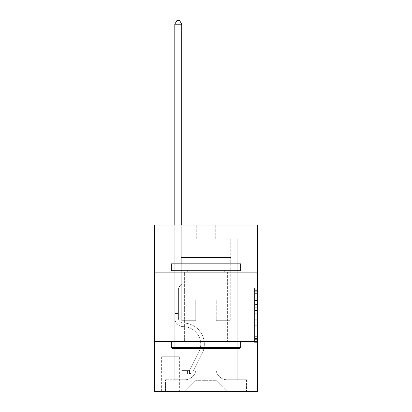 <?xml version="1.0" encoding="UTF-8"?>
<svg xmlns="http://www.w3.org/2000/svg" width="412" height="412" viewBox="0 0 412 412"><rect width="100%" height="100%" fill="white"/><g stroke="black" fill="none" stroke-linecap="round" stroke-linejoin="round"><path stroke-width="0.31" stroke-dasharray="2.06 1.54" d="M254.534 304.514L254.534 313.228L257.309 313.228L257.309 339.632L257.309 290.63L257.309 313.228L254.534 313.228L254.534 289.816L254.534 342.357L254.534 287.911L254.534 338.546L257.309 338.546L254.534 338.546L257.309 338.546L254.534 338.546L254.534 329.832L254.534 342.357L257.309 342.357L257.309 287.911L257.309 338.406L257.309 317.039L254.534 317.039L257.309 317.039L257.309 329.832L257.309 291.722L254.534 291.722L257.309 291.722L257.309 342.357L257.309 290.63L257.309 342.357L254.534 342.357L254.534 287.911L257.309 287.911L257.309 290.63L257.309 287.911L257.309 290.63L257.309 287.911L257.309 289.816L257.309 287.911L254.534 287.911L254.534 291.722L257.309 291.722L254.534 291.722L254.534 304.514L257.309 304.514M227.63 272.147L227.63 341.481L184.37 341.481L227.63 341.481L184.37 341.481L227.63 341.481L227.63 272.147L184.37 272.147L184.37 341.481L184.37 272.147L227.63 272.147M179.375 356.735L161.628 356.735L179.375 356.735L179.375 391.4L161.628 391.4L179.375 391.4M161.628 356.735L161.628 391.4M257.309 309.958L257.309 307.239L257.309 309.958L254.534 309.958L254.534 299.004L254.534 331.263L254.534 323.163L257.309 323.163L254.534 323.163L254.534 342.357L257.309 342.357L254.534 342.357L257.309 342.357L254.534 342.357L254.534 287.911L257.309 287.911L254.534 287.911L257.309 287.911L254.534 287.911L254.534 309.958L257.309 309.958M257.309 341.481L257.309 391.4L154.691 391.4L154.691 341.481L257.309 341.481L257.309 224.998L215.708 224.998L257.309 224.998L257.309 238.862L257.309 224.998L154.691 224.998L196.292 224.998L154.691 224.998L154.691 238.862L196.292 238.862L154.691 238.862L154.691 224.998L154.691 272.147L257.309 272.147L154.691 272.147L154.691 341.481L257.309 341.481L154.691 341.481M174.801 238.862L174.801 379.751L184.921 379.751A11.093 11.093 0 0 0 196.014 368.658L196.014 299.879L196.014 380.307L196.014 299.879L196.014 380.307L196.014 299.879L215.986 299.879L215.986 368.658A11.093 11.093 0 0 0 227.079 379.751L237.199 379.751L237.199 238.862L237.199 379.751L237.199 238.862L237.199 379.751L237.199 238.862L237.199 379.751L237.199 238.862L237.199 379.751L237.199 238.862L237.199 379.751L237.199 238.862L237.199 379.751L237.199 238.862L237.199 379.751L237.199 238.862L237.199 379.751L237.199 238.862L237.199 379.751L237.199 238.862L237.199 379.751L237.199 238.862L237.199 379.751L237.199 238.862L237.199 379.751L237.199 238.862L237.199 379.751L237.199 238.862L237.199 379.751L237.199 238.862L237.199 379.751L237.199 238.862L237.199 379.751L246.489 379.751L227.079 379.751L237.199 379.751L227.079 379.751L237.199 379.751L227.079 379.751L237.199 379.751L227.079 379.751L237.199 379.751L227.079 379.751L237.199 379.751L227.079 379.751L237.199 379.751L227.079 379.751L237.199 379.751L227.079 379.751L237.199 379.751L227.079 379.751L237.199 379.751L227.079 379.751L237.199 379.751L227.079 379.751L237.199 379.751L227.079 379.751L237.199 379.751L227.079 379.751L237.199 379.751L227.079 379.751L237.199 379.751L227.079 379.751L237.199 379.751L237.199 238.862L230.267 238.862L237.199 238.862L230.267 238.862L237.199 238.862L230.267 238.862L237.199 238.862L230.267 238.862L237.199 238.862L230.267 238.862L237.199 238.862L230.267 238.862L237.199 238.862L230.267 238.862L237.199 238.862L230.267 238.862L237.199 238.862L230.267 238.862L237.199 238.862L230.267 238.862L237.199 238.862L230.267 238.862L237.199 238.862L230.267 238.862L237.199 238.862L230.267 238.862L237.199 238.862L230.267 238.862L237.199 238.862L230.267 238.862L237.199 238.862L230.267 238.862L237.199 238.862L230.267 238.862L237.199 238.862L237.199 379.751L227.079 379.751A11.093 11.093 0 0 1 215.986 368.658A11.093 11.093 0 0 0 227.079 379.751A11.093 11.093 0 0 1 215.986 368.658A11.093 11.093 0 0 0 227.079 379.751A11.093 11.093 0 0 1 215.986 368.658A11.093 11.093 0 0 0 227.079 379.751A11.093 11.093 0 0 1 215.986 368.658A11.093 11.093 0 0 0 227.079 379.751A11.093 11.093 0 0 1 215.986 368.658A11.093 11.093 0 0 0 227.079 379.751A11.093 11.093 0 0 1 215.986 368.658A11.093 11.093 0 0 0 227.079 379.751A11.093 11.093 0 0 1 215.986 368.658A11.093 11.093 0 0 0 227.079 379.751A11.093 11.093 0 0 1 215.986 368.658A11.093 11.093 0 0 0 227.079 379.751A11.093 11.093 0 0 1 215.986 368.658A11.093 11.093 0 0 0 227.079 379.751A11.093 11.093 0 0 1 215.986 368.658A11.093 11.093 0 0 0 227.079 379.751A11.093 11.093 0 0 1 215.986 368.658A11.093 11.093 0 0 0 227.079 379.751A11.093 11.093 0 0 1 215.986 368.658A11.093 11.093 0 0 0 227.079 379.751A11.093 11.093 0 0 1 215.986 368.658A11.093 11.093 0 0 0 227.079 379.751A11.093 11.093 0 0 1 215.986 368.658A11.093 11.093 0 0 0 227.079 379.751A11.093 11.093 0 0 1 215.986 368.658A11.093 11.093 0 0 0 227.079 379.751A11.093 11.093 0 0 1 215.986 368.658L215.986 299.879L215.986 380.307L196.014 380.307L215.986 380.307L227.079 391.4L246.489 391.4L184.921 391.4L227.079 391.4L215.986 380.307L227.079 391.4L215.986 380.307L215.986 299.879L215.986 380.307L215.986 299.879L195.736 299.879L195.736 320.68L181.733 320.68L181.733 238.862L174.801 238.862L174.801 379.751L184.921 379.751A11.093 11.093 0 0 0 196.014 368.658L196.014 299.879L195.736 299.879L195.736 320.68L181.733 320.68L181.733 238.862L174.801 238.862L174.801 379.751L184.921 379.751L165.511 379.751L184.921 379.751L174.801 379.751L174.801 238.862L174.801 379.751L174.801 238.862L174.801 379.751L174.801 238.862L174.801 379.751L174.801 238.862L174.801 379.751L174.801 238.862L174.801 379.751L174.801 238.862L174.801 379.751L174.801 238.862L174.801 379.751L174.801 238.862L174.801 379.751L174.801 238.862L174.801 379.751L174.801 238.862L174.801 379.751L174.801 238.862L174.801 379.751L174.801 238.862L174.801 379.751L174.801 238.862L174.801 379.751L174.801 238.862L174.801 379.751L174.801 238.862L181.733 238.862L174.801 238.862L181.733 238.862L174.801 238.862L181.733 238.862L174.801 238.862L181.733 238.862L174.801 238.862L181.733 238.862L174.801 238.862L181.733 238.862L174.801 238.862L181.733 238.862L174.801 238.862L181.733 238.862L174.801 238.862L181.733 238.862L174.801 238.862L181.733 238.862L174.801 238.862L181.733 238.862L174.801 238.862L181.733 238.862L174.801 238.862L181.733 238.862L174.801 238.862L181.733 238.862L174.801 238.862L181.733 238.862L174.801 238.862L181.733 238.862L174.801 238.862L174.801 379.751L174.801 238.862M196.014 368.658L196.014 299.879L195.736 299.879L195.736 320.68L181.733 320.68L181.733 238.862L181.733 320.68L181.733 238.862L181.733 320.68L181.733 238.862L181.733 320.68L181.733 238.862L181.733 320.68L181.733 238.862L181.733 320.68L181.733 238.862L181.733 320.68L181.733 238.862L181.733 320.68L181.733 238.862L181.733 320.68L181.733 238.862L181.733 320.68L181.733 238.862L181.733 320.68L181.733 238.862L181.733 320.68L181.733 238.862L181.733 320.68L181.733 238.862L181.733 320.68L181.733 238.862L181.733 320.68L181.733 238.862L181.733 320.68L181.733 238.862L181.733 320.68L195.736 320.68L181.733 320.68L195.736 320.68L181.733 320.68L195.736 320.68L181.733 320.68L195.736 320.68L181.733 320.68L195.736 320.68L181.733 320.68L195.736 320.68L181.733 320.68L195.736 320.68L181.733 320.68L195.736 320.68L181.733 320.68L195.736 320.68L181.733 320.68L195.736 320.68L181.733 320.68L195.736 320.68L181.733 320.68L195.736 320.68L181.733 320.68L195.736 320.68L181.733 320.68L195.736 320.68L181.733 320.68L195.736 320.68L181.733 320.68L195.736 320.68L195.736 299.879L195.736 320.68L195.736 299.879L195.736 320.68L195.736 299.879L195.736 320.68L195.736 299.879L195.736 320.68L195.736 299.879L195.736 320.68L195.736 299.879L195.736 320.68L195.736 299.879L195.736 320.68L195.736 299.879L195.736 320.68L195.736 299.879L195.736 320.68L195.736 299.879L195.736 320.68L195.736 299.879L195.736 320.68L195.736 299.879L195.736 320.68L195.736 299.879L195.736 320.68L195.736 299.879L195.736 320.68L195.736 299.879L195.736 320.68L195.736 299.879L196.014 299.879L195.736 299.879L196.014 299.879L195.736 299.879L196.014 299.879L195.736 299.879L196.014 299.879L195.736 299.879L196.014 299.879L195.736 299.879L196.014 299.879L195.736 299.879L196.014 299.879L195.736 299.879L196.014 299.879L195.736 299.879L196.014 299.879L195.736 299.879L196.014 299.879L195.736 299.879L196.014 299.879L195.736 299.879L196.014 299.879L195.736 299.879L196.014 299.879L195.736 299.879L196.014 299.879L195.736 299.879L196.014 299.879L195.736 299.879L196.014 299.879L196.014 368.658A11.093 11.093 0 0 1 184.921 379.751A11.093 11.093 0 0 0 196.014 368.658A11.093 11.093 0 0 1 184.921 379.751A11.093 11.093 0 0 0 196.014 368.658A11.093 11.093 0 0 1 184.921 379.751A11.093 11.093 0 0 0 196.014 368.658A11.093 11.093 0 0 1 184.921 379.751A11.093 11.093 0 0 0 196.014 368.658A11.093 11.093 0 0 1 184.921 379.751A11.093 11.093 0 0 0 196.014 368.658A11.093 11.093 0 0 1 184.921 379.751A11.093 11.093 0 0 0 196.014 368.658A11.093 11.093 0 0 1 184.921 379.751A11.093 11.093 0 0 0 196.014 368.658A11.093 11.093 0 0 1 184.921 379.751A11.093 11.093 0 0 0 196.014 368.658A11.093 11.093 0 0 1 184.921 379.751A11.093 11.093 0 0 0 196.014 368.658A11.093 11.093 0 0 1 184.921 379.751A11.093 11.093 0 0 0 196.014 368.658A11.093 11.093 0 0 1 184.921 379.751A11.093 11.093 0 0 0 196.014 368.658A11.093 11.093 0 0 1 184.921 379.751A11.093 11.093 0 0 0 196.014 368.658A11.093 11.093 0 0 1 184.921 379.751A11.093 11.093 0 0 0 196.014 368.658A11.093 11.093 0 0 1 184.921 379.751A11.093 11.093 0 0 0 196.014 368.658A11.093 11.093 0 0 1 184.921 379.751A11.093 11.093 0 0 0 196.014 368.658M257.309 238.862L215.708 238.862L257.309 238.862M161.906 391.4L179.096 391.4L161.906 391.4L161.906 356.735L179.096 356.735L179.096 391.4L179.096 356.735L161.906 356.735L161.906 391.4M165.511 391.4L184.921 391.4L196.014 380.307L184.921 391.4L196.014 380.307L184.921 391.4L165.511 391.4L165.511 379.751L165.511 391.4M216.264 299.879L215.986 299.879L216.264 299.879L215.986 299.879L216.264 299.879L215.986 299.879L216.264 299.879L215.986 299.879L216.264 299.879L215.986 299.879L216.264 299.879L215.986 299.879L216.264 299.879L215.986 299.879L216.264 299.879L215.986 299.879L216.264 299.879L215.986 299.879L216.264 299.879L215.986 299.879L216.264 299.879L215.986 299.879L216.264 299.879L215.986 299.879L216.264 299.879L215.986 299.879L216.264 299.879L215.986 299.879L216.264 299.879L215.986 299.879L216.264 299.879L215.986 299.879L216.264 299.879L215.986 299.879L216.264 299.879L216.264 320.68L216.264 299.879M215.708 238.862L215.708 224.998L215.708 238.862M196.292 238.862L196.292 224.998L196.292 238.862M246.489 379.751L246.489 391.4L246.489 379.751M230.267 238.862L230.267 320.68L216.264 320.68L230.267 320.68L216.264 320.68L230.267 320.68L216.264 320.68L230.267 320.68L216.264 320.68L230.267 320.68L216.264 320.68L230.267 320.68L216.264 320.68L230.267 320.68L216.264 320.68L230.267 320.68L216.264 320.68L230.267 320.68L216.264 320.68L230.267 320.68L216.264 320.68L230.267 320.68L216.264 320.68L230.267 320.68L216.264 320.68L230.267 320.68L216.264 320.68L230.267 320.68L216.264 320.68L230.267 320.68L216.264 320.68L230.267 320.68L216.264 320.68L230.267 320.68L216.264 320.68L230.267 320.68L230.267 238.862M257.309 272.147L154.691 272.147M254.534 313.228L257.309 313.228L254.534 313.228M254.534 289.816L254.534 287.911L254.534 289.816L257.309 289.816L254.534 289.816M254.534 331.124L254.534 319.758L254.534 331.124L257.309 331.124L254.534 331.124M254.534 319.758L254.534 317.039L257.309 317.039L254.534 317.039L254.534 319.758L257.309 319.758L254.534 319.758M254.534 299.004L254.534 291.722L254.534 299.004L257.309 299.004L254.534 299.004M254.534 287.911L257.309 287.911L254.534 287.911L254.534 290.63L254.534 287.911L257.309 287.911M254.534 342.357L257.309 342.357L254.534 342.357L254.534 339.632L254.534 342.357M174.801 224.998L174.801 317.915A8.734 8.734 120.6 0 0 183.397 326.649A8.734 8.734 120.6 0 1 174.801 317.915A8.734 8.734 120.6 0 0 183.397 326.649A8.734 8.734 120.6 0 1 174.801 317.915A8.734 8.734 120.6 0 0 183.397 326.649A8.734 8.734 120.6 0 1 174.801 317.915A8.734 8.734 120.6 0 0 183.397 326.649A8.734 8.734 120.6 0 1 174.801 317.915A8.734 8.734 120.6 0 0 183.397 326.649A8.734 8.734 120.6 0 1 174.801 317.915A8.734 8.734 120.6 0 0 183.397 326.649A8.734 8.734 120.6 0 1 174.801 317.915A8.734 8.734 120.6 0 0 183.397 326.649A8.734 8.734 120.6 0 1 174.801 317.915A8.734 8.734 120.6 0 0 183.397 326.649A8.734 8.734 120.6 0 1 174.801 317.915A8.734 8.734 120.6 0 0 183.397 326.649A8.734 8.734 120.6 0 1 174.801 317.915A8.734 8.734 120.6 0 0 183.397 326.649A8.734 8.734 120.6 0 1 174.801 317.915A8.734 8.734 120.6 0 0 183.397 326.649A8.734 8.734 120.6 0 1 174.801 317.915A8.734 8.734 120.6 0 0 183.397 326.649A8.734 8.734 120.6 0 1 174.801 317.915A8.734 8.734 120.6 0 0 183.397 326.649A8.734 8.734 120.6 0 1 174.801 317.915A8.734 8.734 120.6 0 0 183.397 326.649A8.734 8.734 120.6 0 1 174.801 317.915A8.734 8.734 120.6 0 0 183.397 326.649A8.734 8.734 120.6 0 1 174.801 317.915A8.734 8.734 120.6 0 0 183.397 326.649A8.734 8.734 120.6 0 1 174.801 317.915A8.734 8.734 120.6 0 0 183.397 326.649A8.734 8.734 120.6 0 1 174.801 317.915A8.734 8.734 -59.4 0 0 183.397 326.649A17.613 17.613 -59.4 0 1 198.857 352.167A17.613 17.613 -59.4 0 0 183.397 326.649A17.613 17.613 -59.4 0 1 198.857 352.167A17.613 17.613 -59.4 0 0 183.397 326.649A17.613 17.613 -59.4 0 1 198.857 352.167A17.613 17.613 -59.4 0 0 183.397 326.649A17.613 17.613 -59.4 0 1 198.857 352.167A17.613 17.613 -59.4 0 0 183.397 326.649A17.613 17.613 -59.4 0 1 198.857 352.167A17.613 17.613 -59.4 0 0 183.397 326.649A17.613 17.613 -59.4 0 1 198.857 352.167A17.613 17.613 -59.4 0 0 183.397 326.649A17.613 17.613 -59.4 0 1 198.857 352.167A17.613 17.613 -59.4 0 0 183.397 326.649A17.613 17.613 -59.4 0 1 198.857 352.167A17.613 17.613 -59.4 0 0 183.397 326.649A17.613 17.613 -59.4 0 1 198.857 352.167A17.613 17.613 -59.4 0 0 183.397 326.649A17.613 17.613 -59.4 0 1 198.857 352.167A17.613 17.613 -59.4 0 0 183.397 326.649A17.613 17.613 -59.4 0 1 198.857 352.167A17.613 17.613 -59.4 0 0 183.397 326.649A17.613 17.613 -59.4 0 1 198.857 352.167A17.613 17.613 -59.4 0 0 183.397 326.649A17.613 17.613 -59.4 0 1 198.857 352.167A17.613 17.613 -59.4 0 0 183.397 326.649A17.613 17.613 -59.4 0 1 198.857 352.167A17.613 17.613 -59.4 0 0 183.397 326.649A17.613 17.613 -59.4 0 1 198.857 352.167A17.613 17.613 -59.4 0 0 183.397 326.649A17.613 17.613 -59.4 0 1 198.857 352.167A17.613 17.613 -59.4 0 0 183.397 326.649A17.613 17.613 -59.4 0 1 198.857 352.167A17.613 17.613 -59.4 0 0 183.397 326.649A17.613 17.613 120.6 0 1 198.857 352.167L190.627 368.539L198.857 352.167A17.613 17.613 -59.4 0 0 183.397 326.649A17.613 17.613 120.6 0 1 198.857 352.167L190.627 368.539L198.857 352.167A17.613 17.613 -59.4 0 0 183.397 326.649A17.613 17.613 120.6 0 1 198.857 352.167L190.627 368.539L198.857 352.167A17.613 17.613 -59.4 0 0 183.397 326.649A17.613 17.613 120.6 0 1 198.857 352.167L190.627 368.539L198.857 352.167A17.613 17.613 -59.4 0 0 183.397 326.649A17.613 17.613 120.6 0 1 198.857 352.167L190.627 368.539L198.857 352.167A17.613 17.613 -59.4 0 0 183.397 326.649A17.613 17.613 120.6 0 1 198.857 352.167L190.627 368.539L198.857 352.167A17.613 17.613 -59.4 0 0 183.397 326.649A17.613 17.613 120.6 0 1 198.857 352.167L190.627 368.539L198.857 352.167A17.613 17.613 -59.4 0 0 183.397 326.649A17.613 17.613 120.6 0 1 198.857 352.167L190.627 368.539L198.857 352.167A17.613 17.613 -59.4 0 0 183.397 326.649A17.613 17.613 120.6 0 1 198.857 352.167L190.627 368.539L198.857 352.167A17.613 17.613 -59.4 0 0 183.397 326.649A17.613 17.613 120.6 0 1 198.857 352.167L190.627 368.539L198.857 352.167A17.613 17.613 -59.4 0 0 183.397 326.649A17.613 17.613 120.6 0 1 198.857 352.167L190.627 368.539A3.744 3.744 120.6 0 1 189.499 369.873C187.398 370.836 187.398 370.836 189.499 369.873C187.398 370.836 187.398 370.836 189.499 369.873A3.744 3.744 -59.4 0 0 190.627 368.539L198.857 352.167A17.613 17.613 -59.4 0 0 183.397 326.649A17.613 17.613 120.6 0 1 198.857 352.167L190.627 368.539A3.744 3.744 -59.4 0 1 187.419 370.599A3.744 3.744 -59.4 0 0 190.627 368.539A3.744 3.744 120.6 0 1 189.499 369.873C187.398 370.836 187.398 370.836 189.499 369.873C187.398 370.836 187.398 370.836 189.499 369.873A3.744 3.744 -59.4 0 0 190.627 368.539L198.857 352.167L190.627 368.539A3.744 3.744 -59.4 0 1 187.419 370.599A3.744 3.744 -59.4 0 0 190.627 368.539A3.744 3.744 120.6 0 1 189.499 369.873C187.398 370.836 187.398 370.836 189.499 369.873C187.398 370.836 187.398 370.836 189.499 369.873A3.744 3.744 -59.4 0 0 190.627 368.539L198.857 352.167L190.627 368.539A3.744 3.744 -59.4 0 1 187.419 370.599A3.744 3.744 -59.4 0 0 190.627 368.539A3.744 3.744 120.6 0 1 189.499 369.873C187.398 370.836 187.398 370.836 189.499 369.873C187.398 370.836 187.398 370.836 189.499 369.873A3.744 3.744 -59.4 0 0 190.627 368.539L198.857 352.167L190.627 368.539A3.744 3.744 -59.4 0 1 187.419 370.599A3.744 3.744 -59.4 0 0 190.627 368.539A3.744 3.744 120.6 0 1 189.499 369.873C187.398 370.836 187.398 370.836 189.499 369.873C187.398 370.836 187.398 370.836 189.499 369.873A3.744 3.744 -59.4 0 0 190.627 368.539L198.857 352.167L190.627 368.539A3.744 3.744 -59.4 0 1 187.419 370.599A3.744 3.744 -59.4 0 0 190.627 368.539A3.744 3.744 120.6 0 1 189.499 369.873C187.398 370.836 187.398 370.836 189.499 369.873C187.398 370.836 187.398 370.836 189.499 369.873A3.744 3.744 -59.4 0 0 190.627 368.539L198.857 352.167L190.627 368.539A3.744 3.744 -59.4 0 1 187.419 370.599A3.744 3.744 -59.4 0 0 190.627 368.539A3.744 3.744 120.6 0 1 189.499 369.873C187.398 370.836 187.398 370.836 189.499 369.873C187.398 370.836 187.398 370.836 189.499 369.873A3.744 3.744 -59.4 0 0 190.627 368.539L198.857 352.167L190.627 368.539A3.744 3.744 -59.4 0 1 187.419 370.599A3.744 3.744 -59.4 0 0 190.627 368.539A3.744 3.744 120.6 0 1 189.499 369.873C187.398 370.836 187.398 370.836 189.499 369.873C187.398 370.836 187.398 370.836 189.499 369.873A3.744 3.744 -59.4 0 0 190.627 368.539L198.857 352.167L190.627 368.539A3.744 3.744 -59.4 0 1 187.419 370.599A3.744 3.744 -59.4 0 0 190.627 368.539A3.744 3.744 120.6 0 1 189.499 369.873C187.398 370.836 187.398 370.836 189.499 369.873C187.398 370.836 187.398 370.836 189.499 369.873A3.744 3.744 -59.4 0 0 190.627 368.539L198.857 352.167L190.627 368.539A3.744 3.744 -59.4 0 1 187.419 370.599A3.744 3.744 -59.4 0 0 190.627 368.539A3.744 3.744 120.6 0 1 189.499 369.873C187.398 370.836 187.398 370.836 189.499 369.873C187.398 370.836 187.398 370.836 189.499 369.873A3.744 3.744 -59.4 0 0 190.627 368.539L198.857 352.167L190.627 368.539A3.744 3.744 -59.4 0 1 187.419 370.599A3.744 3.744 -59.4 0 0 190.627 368.539A3.744 3.744 120.6 0 1 189.499 369.873C187.398 370.836 187.398 370.836 189.499 369.873C187.398 370.836 187.398 370.836 189.499 369.873A3.744 3.744 -59.4 0 0 190.627 368.539L198.857 352.167L190.627 368.539A3.744 3.744 -59.4 0 1 187.419 370.599A3.744 3.744 -59.4 0 0 190.627 368.539A3.744 3.744 120.6 0 1 189.499 369.873C187.398 370.836 187.398 370.836 189.499 369.873C187.398 370.836 187.398 370.836 189.499 369.873A3.744 3.744 -59.4 0 0 190.627 368.539L198.857 352.167L190.627 368.539A3.744 3.744 -59.4 0 1 187.419 370.599A3.744 3.744 -59.4 0 0 190.627 368.539A3.744 3.744 120.6 0 1 189.499 369.873C187.398 370.836 187.398 370.836 189.499 369.873C187.398 370.836 187.398 370.836 189.499 369.873A3.744 3.744 -59.4 0 0 190.627 368.539L198.857 352.167L190.627 368.539A3.744 3.744 -59.4 0 1 187.419 370.599A3.744 3.744 -59.4 0 0 190.627 368.539A3.744 3.744 120.6 0 1 189.499 369.873C187.398 370.836 187.398 370.836 189.499 369.873C187.398 370.836 187.398 370.836 189.499 369.873A3.744 3.744 -59.4 0 0 190.627 368.539L198.857 352.167L190.627 368.539A3.744 3.744 -59.4 0 1 187.419 370.599A3.744 3.744 -59.4 0 0 190.627 368.539A3.744 3.744 120.6 0 1 189.499 369.873C187.398 370.836 187.398 370.836 189.499 369.873C187.398 370.836 187.398 370.836 189.499 369.873A3.744 3.744 -59.4 0 0 190.627 368.539L198.857 352.167L190.627 368.539A3.744 3.744 -59.4 0 1 187.419 370.599A3.744 3.744 -59.4 0 0 190.627 368.539A3.744 3.744 120.6 0 1 189.499 369.873C187.398 370.836 187.398 370.836 189.499 369.873C187.398 370.836 187.398 370.836 189.499 369.873A3.744 3.744 -59.4 0 0 190.627 368.539L198.857 352.167L190.627 368.539A3.744 3.744 -59.4 0 1 187.419 370.599A3.744 3.744 -59.4 0 0 190.627 368.539A3.744 3.744 144.9 0 1 189.499 369.873A3.744 3.744 -35.1 0 0 190.627 368.539A3.744 3.744 -35.1 0 1 187.419 370.599L181.872 370.599L181.872 374.204L181.872 370.599L187.419 370.599L187.419 374.204L181.872 374.204L187.419 374.204L187.419 370.599L181.872 370.599L181.872 374.204L181.872 370.599L187.419 370.599L187.419 374.204L181.872 374.204L187.419 374.204L187.419 370.599L181.872 370.599L181.872 374.204L181.872 370.599L187.419 370.599L187.419 374.204L181.872 374.204L187.419 374.204L187.419 370.599L181.872 370.599L181.872 374.204L181.872 370.599L187.419 370.599L187.419 374.204L181.872 374.204L187.419 374.204L187.419 370.599L181.872 370.599L181.872 374.204L181.872 370.599L187.419 370.599L187.419 374.204L181.872 374.204L187.419 374.204L187.419 370.599L181.872 370.599L181.872 374.204L181.872 370.599L187.419 370.599L187.419 374.204L181.872 374.204L187.419 374.204L187.419 370.599L181.872 370.599L181.872 374.204L181.872 370.599L187.419 370.599L187.419 374.204L181.872 374.204L187.419 374.204L187.419 370.599L181.872 370.599L181.872 374.204L181.872 370.599L187.419 370.599L187.419 374.204L181.872 374.204L187.419 374.204L187.419 370.599L181.872 370.599L181.872 374.204L181.872 370.599L187.419 370.599L187.419 374.204L181.872 374.204L187.419 374.204L187.419 370.599L181.872 370.599L181.872 374.204L181.872 370.599L187.419 370.599L187.419 374.204L181.872 374.204L187.419 374.204L187.419 370.599L181.872 370.599L181.872 374.204L181.872 370.599L187.419 370.599L187.419 374.204L181.872 374.204L187.419 374.204L187.419 370.599L181.872 370.599L181.872 374.204L181.872 370.599L187.419 370.599L187.419 374.204L181.872 374.204L187.419 374.204L187.419 370.599L181.872 370.599L181.872 374.204L181.872 370.599L187.419 370.599L187.419 374.204L181.872 374.204L187.419 374.204L187.419 370.599L181.872 370.599L181.872 374.204L181.872 370.599L187.419 370.599L187.419 374.204L181.872 374.204L187.419 374.204L187.419 370.599L181.872 370.599L181.872 374.204L181.872 370.599L187.419 370.599L187.419 374.204L181.872 374.204L187.419 374.204L187.419 370.599L181.872 370.599L181.872 374.204L181.872 370.599L187.419 370.599L187.419 374.204L181.872 374.204L187.419 374.204L187.419 370.599L181.872 370.599L187.419 370.599L187.419 374.204L187.419 370.599A3.744 3.744 -35.1 0 0 190.627 368.539L198.857 352.167A17.613 17.613 -59.4 0 0 183.397 326.649A8.734 8.734 120.6 0 1 174.801 317.915L174.801 24.205L181.733 24.205L181.733 284.069L180.168 285.634A6.026 6.026 -35.1 0 0 178.406 289.894A6.026 6.026 144.9 0 1 180.168 285.634L181.733 284.069L181.733 24.205L174.801 24.205L181.733 24.205L179.653 20.6L176.882 20.6L179.653 20.6L176.882 20.6L174.801 24.205L181.733 24.205L179.653 20.6L176.882 20.6L174.801 24.205L181.733 24.205L181.733 284.069L180.168 285.634A6.026 6.026 -59.4 0 0 178.406 289.894A6.026 6.026 120.6 0 1 180.168 285.634L181.733 284.069L181.733 24.205L174.801 24.205L181.733 24.205L179.653 20.6L176.882 20.6L179.653 20.6L176.882 20.6L174.801 24.205L181.733 24.205L179.653 20.6L176.882 20.6L174.801 24.205L181.733 24.205L181.733 284.069L180.168 285.634A6.026 6.026 -59.4 0 0 178.406 289.894A6.026 6.026 120.6 0 1 180.168 285.634L181.733 284.069L181.733 24.205L174.801 24.205L181.733 24.205L179.653 20.6L176.882 20.6L179.653 20.6L176.882 20.6L174.801 24.205L181.733 24.205L179.653 20.6L176.882 20.6L174.801 24.205L181.733 24.205L181.733 284.069L180.168 285.634A6.026 6.026 -59.4 0 0 178.406 289.894A6.026 6.026 120.6 0 1 180.168 285.634L181.733 284.069L181.733 24.205L174.801 24.205L181.733 24.205L179.653 20.6L176.882 20.6L179.653 20.6L176.882 20.6L174.801 24.205L181.733 24.205L179.653 20.6L176.882 20.6L174.801 24.205L181.733 24.205L181.733 284.069L180.168 285.634A6.026 6.026 -59.4 0 0 178.406 289.894A6.026 6.026 120.6 0 1 180.168 285.634L181.733 284.069L181.733 24.205L174.801 24.205L181.733 24.205L179.653 20.6L176.882 20.6L179.653 20.6L176.882 20.6L174.801 24.205L181.733 24.205L179.653 20.6L176.882 20.6L174.801 24.205L181.733 24.205L181.733 284.069L180.168 285.634A6.026 6.026 -59.4 0 0 178.406 289.894A6.026 6.026 120.6 0 1 180.168 285.634L181.733 284.069L181.733 24.205L174.801 24.205L181.733 24.205L179.653 20.6L176.882 20.6L179.653 20.6L176.882 20.6L174.801 24.205L174.801 317.915A8.734 8.734 -35.1 0 0 183.397 326.649A8.734 8.734 144.9 0 1 174.801 317.915L174.801 24.205L174.801 317.915A8.734 8.734 -59.4 0 0 183.397 326.649A8.734 8.734 144.9 0 1 174.801 317.915L174.801 24.205L174.801 317.915A8.734 8.734 -59.4 0 0 183.397 326.649A8.734 8.734 144.9 0 1 174.801 317.915L174.801 24.205L174.801 317.915A8.734 8.734 -59.4 0 0 183.397 326.649A17.613 17.613 144.9 0 1 198.857 352.167A17.613 17.613 -35.1 0 0 183.397 326.649A8.734 8.734 120.6 0 1 174.801 317.915L174.801 24.205L174.801 317.915A8.734 8.734 -59.4 0 0 183.397 326.649A8.734 8.734 120.6 0 1 174.801 317.915L174.801 24.205L174.801 317.915A8.734 8.734 -59.4 0 0 183.397 326.649A8.734 8.734 120.6 0 1 174.801 317.915L174.801 24.205L176.882 20.6L179.653 20.6L181.733 24.205L181.733 284.069L180.168 285.634A6.026 6.026 -59.4 0 0 178.406 289.894A6.026 6.026 120.6 0 1 180.168 285.634L181.733 284.069L181.733 24.205L174.801 24.205L174.801 317.915A8.734 8.734 -59.4 0 0 183.397 326.649A17.613 17.613 120.6 0 1 198.857 352.167A17.613 17.613 -35.1 0 0 183.397 326.649A8.734 8.734 120.6 0 1 174.801 317.915L174.801 24.205L176.882 20.6L174.801 24.205L181.733 24.205L179.653 20.6L181.733 24.205L181.733 284.069L180.168 285.634A6.026 6.026 -59.4 0 0 178.406 289.894A6.026 6.026 120.6 0 1 180.168 285.634L181.733 284.069L181.733 24.205L179.653 20.6L176.882 20.6L174.801 24.205L174.801 317.915A8.734 8.734 -59.4 0 0 183.397 326.649A8.734 8.734 120.6 0 1 174.801 317.915L174.801 24.205L176.882 20.6L179.653 20.6L181.733 24.205L181.733 284.069L180.168 285.634A6.026 6.026 -59.4 0 0 178.406 289.894A6.026 6.026 120.6 0 1 180.168 285.634L181.733 284.069L181.733 24.205L174.801 24.205L174.801 317.915A8.734 8.734 -59.4 0 0 183.397 326.649A8.734 8.734 120.6 0 1 174.801 317.915L174.801 24.205L176.882 20.6L174.801 24.205L181.733 24.205L179.653 20.6L181.733 24.205L181.733 284.069L180.168 285.634A6.026 6.026 -59.4 0 0 178.406 289.894A6.026 6.026 120.6 0 1 180.168 285.634L181.733 284.069L181.733 24.205L179.653 20.6L176.882 20.6L174.801 24.205L174.801 317.915A8.734 8.734 -59.4 0 0 183.397 326.649A17.613 17.613 120.6 0 1 198.857 352.167A17.613 17.613 -35.1 0 0 183.397 326.649A8.734 8.734 120.6 0 1 174.801 317.915L174.801 24.205L176.882 20.6L179.653 20.6L181.733 24.205L181.733 284.069L180.168 285.634A6.026 6.026 -59.4 0 0 178.406 289.894A6.026 6.026 120.6 0 1 180.168 285.634L181.733 284.069L181.733 24.205L174.801 24.205L174.801 317.915A8.734 8.734 -59.4 0 0 183.397 326.649A8.734 8.734 120.6 0 1 174.801 317.915L174.801 24.205L176.882 20.6L174.801 24.205L181.733 24.205L179.653 20.6L181.733 24.205L181.733 284.069L180.168 285.634A6.026 6.026 -59.4 0 0 178.406 289.894A6.026 6.026 120.6 0 1 180.168 285.634L181.733 284.069L181.733 24.205L179.653 20.6L176.882 20.6L174.801 24.205L174.801 317.915A8.734 8.734 -59.4 0 0 183.397 326.649A8.734 8.734 120.6 0 1 174.801 317.915L174.801 24.205L176.882 20.6L179.653 20.6L181.733 24.205L181.733 284.069L180.168 285.634A6.026 6.026 -59.4 0 0 178.406 289.894A6.026 6.026 120.6 0 1 180.168 285.634L181.733 284.069L181.733 24.205L174.801 24.205L174.801 317.915A8.734 8.734 -59.4 0 0 183.397 326.649A17.613 17.613 120.6 0 1 198.857 352.167L190.627 368.539L198.857 352.167A17.613 17.613 -59.4 0 0 183.397 326.649A8.734 8.734 120.6 0 1 174.801 317.915L174.801 24.205L176.882 20.6L174.801 24.205L181.733 24.205L179.653 20.6L181.733 24.205L181.733 284.069L180.168 285.634A6.026 6.026 -59.4 0 0 178.406 289.894A6.026 6.026 120.6 0 1 180.168 285.634L181.733 284.069L181.733 24.205L179.653 20.6L176.882 20.6L174.801 24.205L174.801 317.915A8.734 8.734 -59.4 0 0 183.397 326.649A8.734 8.734 120.6 0 1 174.801 317.915L174.801 24.205L176.882 20.6L179.653 20.6L181.733 24.205L181.733 284.069L180.168 285.634A6.026 6.026 -59.4 0 0 178.406 289.894A6.026 6.026 120.6 0 1 180.168 285.634L181.733 284.069L181.733 24.205L174.801 24.205L174.801 317.915A8.734 8.734 -59.4 0 0 183.397 326.649A8.734 8.734 120.6 0 1 174.801 317.915L174.801 24.205L176.882 20.6L174.801 24.205L181.733 24.205L179.653 20.6L181.733 24.205L181.733 284.069L180.168 285.634A6.026 6.026 -59.4 0 0 178.406 289.894A6.026 6.026 120.6 0 1 180.168 285.634L181.733 284.069L181.733 24.205L179.653 20.6L176.882 20.6L174.801 24.205L174.801 317.915A8.734 8.734 -59.4 0 0 183.397 326.649A17.613 17.613 120.6 0 1 198.857 352.167A17.613 17.613 -59.4 0 0 183.397 326.649A8.734 8.734 120.6 0 1 174.801 317.915L174.801 24.205L176.882 20.6L174.801 24.205M178.406 313.47L178.406 317.915A5.129 5.129 120.6 0 0 183.453 323.044A5.129 5.129 120.6 0 1 178.406 317.915A5.129 5.129 120.6 0 0 183.453 323.044A5.129 5.129 120.6 0 1 178.406 317.915A5.129 5.129 120.6 0 0 183.453 323.044A5.129 5.129 120.6 0 1 178.406 317.915A5.129 5.129 120.6 0 0 183.453 323.044A5.129 5.129 120.6 0 1 178.406 317.915A5.129 5.129 120.6 0 0 183.453 323.044A5.129 5.129 120.6 0 1 178.406 317.915A5.129 5.129 120.6 0 0 183.453 323.044A5.129 5.129 120.6 0 1 178.406 317.915A5.129 5.129 120.6 0 0 183.453 323.044A5.129 5.129 120.6 0 1 178.406 317.915A5.129 5.129 120.6 0 0 183.453 323.044A5.129 5.129 120.6 0 1 178.406 317.915A5.129 5.129 120.6 0 0 183.453 323.044A5.129 5.129 120.6 0 1 178.406 317.915A5.129 5.129 120.6 0 0 183.453 323.044A5.129 5.129 120.6 0 1 178.406 317.915A5.129 5.129 120.6 0 0 183.453 323.044A5.129 5.129 120.6 0 1 178.406 317.915A5.129 5.129 120.6 0 0 183.453 323.044A5.129 5.129 120.6 0 1 178.406 317.915A5.129 5.129 120.6 0 0 183.453 323.044A5.129 5.129 120.6 0 1 178.406 317.915A5.129 5.129 120.6 0 0 183.453 323.044A5.129 5.129 120.6 0 1 178.406 317.915A5.129 5.129 120.6 0 0 183.453 323.044A5.129 5.129 120.6 0 1 178.406 317.915A5.129 5.129 -59.4 0 0 183.453 323.044A21.218 21.218 -59.4 0 1 202.076 353.784A21.218 21.218 -59.4 0 0 183.453 323.044A21.218 21.218 -59.4 0 1 202.076 353.784A21.218 21.218 -59.4 0 0 183.453 323.044A5.129 5.129 120.6 0 1 178.406 317.915A5.129 5.129 -59.4 0 0 183.453 323.044A21.218 21.218 -59.4 0 1 202.076 353.784A21.218 21.218 -59.4 0 0 183.453 323.044A5.129 5.129 120.6 0 1 178.406 317.915A5.129 5.129 -59.4 0 0 183.453 323.044A21.218 21.218 -59.4 0 1 202.076 353.784A21.218 21.218 -59.4 0 0 183.453 323.044A21.218 21.218 -59.4 0 1 202.076 353.784A21.218 21.218 -59.4 0 0 183.453 323.044A21.218 21.218 -59.4 0 1 202.076 353.784A21.218 21.218 -59.4 0 0 183.453 323.044A21.218 21.218 -59.4 0 1 202.076 353.784A21.218 21.218 -59.4 0 0 183.453 323.044A21.218 21.218 -59.4 0 1 202.076 353.784A21.218 21.218 -59.4 0 0 183.453 323.044A21.218 21.218 -59.4 0 1 202.076 353.784A21.218 21.218 -59.4 0 0 183.453 323.044A21.218 21.218 -59.4 0 1 202.076 353.784A21.218 21.218 -59.4 0 0 183.453 323.044A21.218 21.218 -59.4 0 1 202.076 353.784A21.218 21.218 -59.4 0 0 183.453 323.044A21.218 21.218 -59.4 0 1 202.076 353.784A21.218 21.218 -59.4 0 0 183.453 323.044A21.218 21.218 -59.4 0 1 202.076 353.784A21.218 21.218 -59.4 0 0 183.453 323.044A21.218 21.218 -59.4 0 1 202.076 353.784A21.218 21.218 -59.4 0 0 183.453 323.044A21.218 21.218 -59.4 0 1 202.076 353.784A21.218 21.218 -59.4 0 0 183.453 323.044A21.218 21.218 -59.4 0 1 202.076 353.784A21.218 21.218 -59.4 0 0 183.453 323.044A21.218 21.218 -59.4 0 1 202.076 353.784A21.218 21.218 -59.4 0 0 183.453 323.044A21.218 21.218 120.6 0 1 202.076 353.784L193.846 370.156L202.076 353.784A21.218 21.218 -59.4 0 0 183.453 323.044A21.218 21.218 120.6 0 1 202.076 353.784L193.846 370.156L202.076 353.784A21.218 21.218 -59.4 0 0 183.453 323.044A21.218 21.218 120.6 0 1 202.076 353.784L193.846 370.156L202.076 353.784A21.218 21.218 -59.4 0 0 183.453 323.044A21.218 21.218 120.6 0 1 202.076 353.784L193.846 370.156L202.076 353.784A21.218 21.218 -59.4 0 0 183.453 323.044A21.218 21.218 120.6 0 1 202.076 353.784L193.846 370.156L202.076 353.784A21.218 21.218 -59.4 0 0 183.453 323.044A21.218 21.218 120.6 0 1 202.076 353.784L193.846 370.156L202.076 353.784A21.218 21.218 -59.4 0 0 183.453 323.044A21.218 21.218 120.6 0 1 202.076 353.784L193.846 370.156L202.076 353.784A21.218 21.218 -59.4 0 0 183.453 323.044A21.218 21.218 120.6 0 1 202.076 353.784L193.846 370.156L202.076 353.784A21.218 21.218 -59.4 0 0 183.453 323.044A21.218 21.218 120.6 0 1 202.076 353.784L193.846 370.156L202.076 353.784A21.218 21.218 -59.4 0 0 183.453 323.044A21.218 21.218 120.6 0 1 202.076 353.784L193.846 370.156L202.076 353.784A21.218 21.218 -59.4 0 0 183.453 323.044A21.218 21.218 120.6 0 1 202.076 353.784L193.846 370.156A7.349 7.349 120.6 0 1 189.499 373.864C187.362 374.317 187.362 374.317 189.499 373.864C187.362 374.317 187.362 374.317 189.499 373.864A7.349 7.349 -59.4 0 0 193.846 370.156L202.076 353.784A21.218 21.218 -59.4 0 0 183.453 323.044A21.218 21.218 120.6 0 1 202.076 353.784L193.846 370.156A7.349 7.349 -59.4 0 1 187.419 374.204A7.349 7.349 -59.4 0 0 193.846 370.156A7.349 7.349 120.6 0 1 189.499 373.864C187.362 374.317 187.362 374.317 189.499 373.864C187.362 374.317 187.362 374.317 189.499 373.864A7.349 7.349 -59.4 0 0 193.846 370.156L202.076 353.784L193.846 370.156A7.349 7.349 -59.4 0 1 187.419 374.204A7.349 7.349 -59.4 0 0 193.846 370.156A7.349 7.349 120.6 0 1 189.499 373.864C187.362 374.317 187.362 374.317 189.499 373.864C187.362 374.317 187.362 374.317 189.499 373.864A7.349 7.349 -59.4 0 0 193.846 370.156L202.076 353.784L193.846 370.156A7.349 7.349 -59.4 0 1 187.419 374.204A7.349 7.349 -59.4 0 0 193.846 370.156A7.349 7.349 120.6 0 1 189.499 373.864C187.362 374.317 187.362 374.317 189.499 373.864C187.362 374.317 187.362 374.317 189.499 373.864A7.349 7.349 -59.4 0 0 193.846 370.156L202.076 353.784A21.218 21.218 -59.4 0 0 183.453 323.044A21.218 21.218 120.6 0 1 202.076 353.784L193.846 370.156A7.349 7.349 -59.4 0 1 187.419 374.204A7.349 7.349 -59.4 0 0 193.846 370.156A7.349 7.349 120.6 0 1 189.499 373.864C187.362 374.317 187.362 374.317 189.499 373.864C187.362 374.317 187.362 374.317 189.499 373.864A7.349 7.349 -59.4 0 0 193.846 370.156L202.076 353.784L193.846 370.156A7.349 7.349 -59.4 0 1 187.419 374.204A7.349 7.349 -59.4 0 0 193.846 370.156A7.349 7.349 120.6 0 1 189.499 373.864C187.362 374.317 187.362 374.317 189.499 373.864C187.362 374.317 187.362 374.317 189.499 373.864A7.349 7.349 -59.4 0 0 193.846 370.156L202.076 353.784L193.846 370.156A7.349 7.349 -59.4 0 1 187.419 374.204A7.349 7.349 -59.4 0 0 193.846 370.156A7.349 7.349 120.6 0 1 189.499 373.864C187.362 374.317 187.362 374.317 189.499 373.864C187.362 374.317 187.362 374.317 189.499 373.864A7.349 7.349 -59.4 0 0 193.846 370.156L202.076 353.784L193.846 370.156A7.349 7.349 -59.4 0 1 187.419 374.204A7.349 7.349 -59.4 0 0 193.846 370.156A7.349 7.349 120.6 0 1 189.499 373.864C187.362 374.317 187.362 374.317 189.499 373.864C187.362 374.317 187.362 374.317 189.499 373.864A7.349 7.349 -59.4 0 0 193.846 370.156L202.076 353.784L193.846 370.156A7.349 7.349 -59.4 0 1 187.419 374.204A7.349 7.349 -59.4 0 0 193.846 370.156A7.349 7.349 120.6 0 1 189.499 373.864C187.362 374.317 187.362 374.317 189.499 373.864C187.362 374.317 187.362 374.317 189.499 373.864A7.349 7.349 -59.4 0 0 193.846 370.156L202.076 353.784L193.846 370.156A7.349 7.349 -59.4 0 1 187.419 374.204A7.349 7.349 -59.4 0 0 193.846 370.156A7.349 7.349 120.6 0 1 189.499 373.864C187.362 374.317 187.362 374.317 189.499 373.864C187.362 374.317 187.362 374.317 189.499 373.864A7.349 7.349 -59.4 0 0 193.846 370.156L202.076 353.784L193.846 370.156A7.349 7.349 -59.4 0 1 187.419 374.204A7.349 7.349 -59.4 0 0 193.846 370.156A7.349 7.349 120.6 0 1 189.499 373.864C187.362 374.317 187.362 374.317 189.499 373.864C187.362 374.317 187.362 374.317 189.499 373.864A7.349 7.349 -59.4 0 0 193.846 370.156L202.076 353.784L193.846 370.156A7.349 7.349 -59.4 0 1 187.419 374.204A7.349 7.349 -59.4 0 0 193.846 370.156A7.349 7.349 120.6 0 1 189.499 373.864C187.362 374.317 187.362 374.317 189.499 373.864C187.362 374.317 187.362 374.317 189.499 373.864A7.349 7.349 -59.4 0 0 193.846 370.156L202.076 353.784L193.846 370.156A7.349 7.349 -59.4 0 1 187.419 374.204A7.349 7.349 -59.4 0 0 193.846 370.156A7.349 7.349 120.6 0 1 189.499 373.864C187.362 374.317 187.362 374.317 189.499 373.864C187.362 374.317 187.362 374.317 189.499 373.864A7.349 7.349 -59.4 0 0 193.846 370.156L202.076 353.784L193.846 370.156A7.349 7.349 -59.4 0 1 187.419 374.204A7.349 7.349 -59.4 0 0 193.846 370.156A7.349 7.349 120.6 0 1 189.499 373.864C187.362 374.317 187.362 374.317 189.499 373.864C187.362 374.317 187.362 374.317 189.499 373.864A7.349 7.349 -59.4 0 0 193.846 370.156L202.076 353.784L193.846 370.156A7.349 7.349 -59.4 0 1 187.419 374.204A7.349 7.349 -59.4 0 0 193.846 370.156A7.349 7.349 120.6 0 1 189.499 373.864C187.362 374.317 187.362 374.317 189.499 373.864C187.362 374.317 187.362 374.317 189.499 373.864A7.349 7.349 -59.4 0 0 193.846 370.156L202.076 353.784L193.846 370.156A7.349 7.349 -59.4 0 1 187.419 374.204A7.349 7.349 -59.4 0 0 193.846 370.156A7.349 7.349 120.6 0 1 189.499 373.864C187.362 374.317 187.362 374.317 189.499 373.864C187.362 374.317 187.362 374.317 189.499 373.864A7.349 7.349 -59.4 0 0 193.846 370.156L202.076 353.784L193.846 370.156A7.349 7.349 -59.4 0 1 187.419 374.204A7.349 7.349 -59.4 0 0 193.846 370.156A7.349 7.349 144.9 0 1 189.499 373.864C187.362 374.317 187.362 374.317 189.499 373.864C187.362 374.317 187.362 374.317 189.499 373.864A7.349 7.349 -35.1 0 0 193.846 370.156A7.349 7.349 -35.1 0 1 187.419 374.204L181.872 374.204L187.419 374.204A7.349 7.349 -35.1 0 0 193.846 370.156L202.076 353.784A21.218 21.218 -59.4 0 0 183.453 323.044A5.129 5.129 120.6 0 1 178.406 317.915L178.406 313.47L174.801 313.47L178.406 313.47L178.406 317.915L178.406 289.894A6.026 6.026 120.6 0 1 180.168 285.634A6.026 6.026 -59.4 0 0 178.406 289.894L178.406 317.915L178.406 313.47L174.801 313.47L178.406 313.47L178.406 317.915A5.129 5.129 -35.1 0 0 183.453 323.044A5.129 5.129 144.9 0 1 178.406 317.915L178.406 289.894L178.406 317.915A5.129 5.129 -59.4 0 0 183.453 323.044A5.129 5.129 144.9 0 1 178.406 317.915L178.406 289.894L178.406 317.915L178.406 313.47L174.801 313.47L178.406 313.47L178.406 317.915A5.129 5.129 -59.4 0 0 183.453 323.044A5.129 5.129 144.9 0 1 178.406 317.915L178.406 289.894L178.406 317.915A5.129 5.129 -59.4 0 0 183.453 323.044A21.218 21.218 144.9 0 1 202.076 353.784A21.218 21.218 -35.1 0 0 183.453 323.044A5.129 5.129 120.6 0 1 178.406 317.915L178.406 289.894L178.406 317.915L178.406 313.47L174.801 313.47L178.406 313.47L178.406 317.915A5.129 5.129 -59.4 0 0 183.453 323.044A5.129 5.129 120.6 0 1 178.406 317.915L178.406 289.894L178.406 317.915A5.129 5.129 -59.4 0 0 183.453 323.044A5.129 5.129 120.6 0 1 178.406 317.915L178.406 289.894L178.406 317.915L178.406 313.47L174.801 313.47L178.406 313.47L178.406 317.915A5.129 5.129 -59.4 0 0 183.453 323.044A21.218 21.218 120.6 0 1 202.076 353.784A21.218 21.218 -35.1 0 0 183.453 323.044A5.129 5.129 120.6 0 1 178.406 317.915L178.406 289.894L178.406 317.915A5.129 5.129 -59.4 0 0 183.453 323.044A5.129 5.129 120.6 0 1 178.406 317.915L178.406 289.894L178.406 317.915L178.406 313.47L174.801 313.47L178.406 313.47L178.406 317.915A5.129 5.129 -59.4 0 0 183.453 323.044A5.129 5.129 120.6 0 1 178.406 317.915L178.406 289.894L178.406 317.915A5.129 5.129 -59.4 0 0 183.453 323.044A21.218 21.218 120.6 0 1 202.076 353.784A21.218 21.218 -35.1 0 0 183.453 323.044A5.129 5.129 120.6 0 1 178.406 317.915L178.406 289.894L178.406 317.915L178.406 313.47L174.801 313.47L178.406 313.47L178.406 317.915A5.129 5.129 -59.4 0 0 183.453 323.044A5.129 5.129 120.6 0 1 178.406 317.915L178.406 289.894L178.406 317.915A5.129 5.129 -59.4 0 0 183.453 323.044A5.129 5.129 120.6 0 1 178.406 317.915L178.406 289.894L178.406 317.915L178.406 313.47L174.801 313.47L178.406 313.47L178.406 317.915A5.129 5.129 -59.4 0 0 183.453 323.044A21.218 21.218 120.6 0 1 202.076 353.784L193.846 370.156L202.076 353.784A21.218 21.218 -59.4 0 0 183.453 323.044A5.129 5.129 120.6 0 1 178.406 317.915L178.406 289.894L178.406 317.915A5.129 5.129 -59.4 0 0 183.453 323.044A5.129 5.129 120.6 0 1 178.406 317.915L178.406 289.894L178.406 317.915L178.406 313.47L174.801 313.47M172.165 348.413L239.835 348.413L240.665 347.579L171.335 347.579L240.665 347.579L171.335 347.579L172.165 348.413L239.835 348.413L172.165 348.413M189.917 347.579L189.082 348.413L222.918 348.413L189.082 348.413L222.918 348.413L189.082 348.413L189.917 347.579L189.917 257.448L222.083 257.448L189.917 257.448L222.083 257.448L189.917 257.448L189.917 347.579L222.083 347.579L222.918 348.413L222.083 347.579L189.917 347.579L222.083 347.579L222.083 257.448L222.083 347.579L189.917 347.579M240.665 263.824L171.335 263.824L171.335 270.756L240.665 270.756L171.335 270.756L240.665 270.756L240.665 263.824L171.335 263.824L240.665 263.824M181.038 263.824L230.962 263.824L230.962 257.448L181.038 257.448L230.962 257.448L181.038 257.448L181.038 263.824L230.962 263.824M171.335 341.481L240.665 341.481L171.335 341.481L240.665 341.481L171.335 341.481L171.335 347.579M240.665 341.481L240.665 347.579M187.141 270.756L224.859 270.756L187.141 270.756L224.859 270.756L187.141 270.756L187.141 341.481L224.859 341.481L187.141 341.481L224.859 341.481L187.141 341.481L187.141 272.147M224.859 270.756L224.859 272.147M178.406 317.915L178.406 289.894L178.406 317.915A5.129 5.129 120.6 0 0 183.453 323.044A5.129 5.129 120.6 0 1 178.406 317.915A5.129 5.129 120.6 0 0 183.453 323.044A5.129 5.129 120.6 0 1 178.406 317.915M181.733 24.205L179.653 20.6L181.733 24.205L181.733 284.069L180.168 285.634L181.733 284.069L181.733 224.998M189.499 369.873C187.398 370.836 187.398 370.836 189.499 369.873C187.398 370.836 187.398 370.836 189.499 369.873L189.499 373.864L189.499 369.873M181.872 374.204L181.872 370.599L181.872 374.204M254.534 329.832L257.309 329.832L254.534 329.832M254.534 325.748L257.309 325.748M254.534 300.43L257.309 300.43L254.534 300.43M254.534 290.63L257.309 290.63M254.534 339.632L257.309 339.632M254.534 336.64L257.309 336.64M254.534 293.627L257.309 293.627M254.534 310.504L257.309 310.504L254.534 310.504M254.534 325.887L257.309 325.887L254.534 325.887M254.534 331.263L257.309 331.263L254.534 331.263M254.534 307.239L257.309 307.239L254.534 307.239M178.406 315.134L174.801 315.134L178.406 315.134M254.534 338.406L257.309 338.406M254.534 338.546L257.309 338.546M254.534 291.722L257.309 291.722M187.836 370.558L187.836 374.184"/><path stroke-width="0.62" d="M257.309 272.147L257.309 224.998L154.691 224.998L154.691 272.147L257.309 272.147L257.309 391.4L154.691 391.4L154.691 272.147M257.309 341.481L154.691 341.481M172.165 348.413L171.335 347.579L240.665 347.579L239.835 348.413L172.165 348.413M240.665 263.824L240.665 270.756L171.335 270.756L171.335 263.824L240.665 263.824M181.038 263.824L181.038 257.448L230.962 257.448L230.962 263.824M240.665 341.481L240.665 347.579M171.335 341.481L171.335 347.579M224.859 270.756L224.859 272.147M187.141 270.756L187.141 272.147M181.733 224.998L181.733 24.205L174.801 24.205L174.801 224.998M174.801 24.205L176.882 20.6L179.653 20.6L181.733 24.205"/></g></svg>
